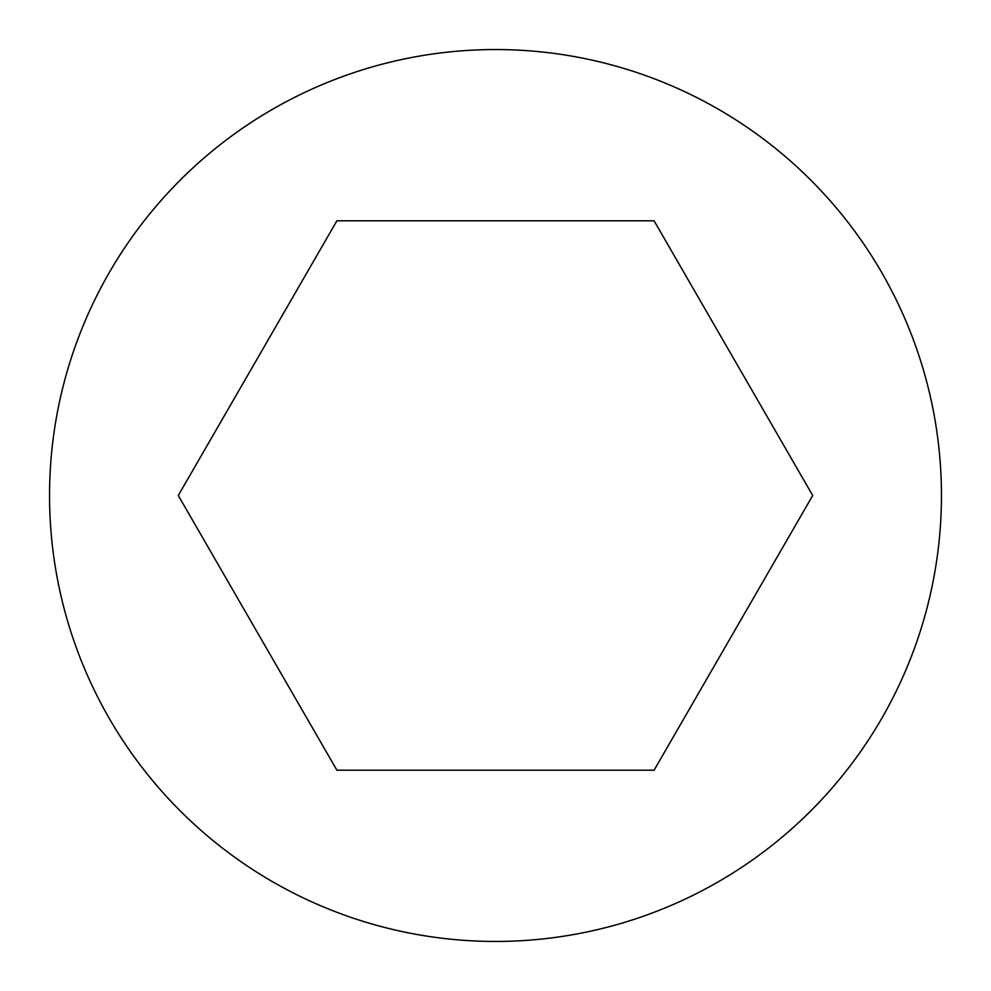 <?xml version="1.0" encoding="UTF-8"?>
<svg xmlns="http://www.w3.org/2000/svg" width="991" height="991" viewBox="0 0 991 991"><rect width="100%" height="100%" fill="white"/><g stroke="black" fill="none" stroke-linecap="round" stroke-linejoin="round"><path stroke-width="1.49" d="M941.45 495.5A445.95 445.95 0 0 0 495.5 49.55A445.95 445.95 0 0 0 49.55 495.5A445.95 445.95 0 0 0 495.5 941.45A445.95 445.95 0 0 0 941.45 495.5M654.097 770.205L812.707 495.5L654.097 220.795L336.903 220.795L178.293 495.5L336.903 770.205L654.097 770.205"/></g></svg>

